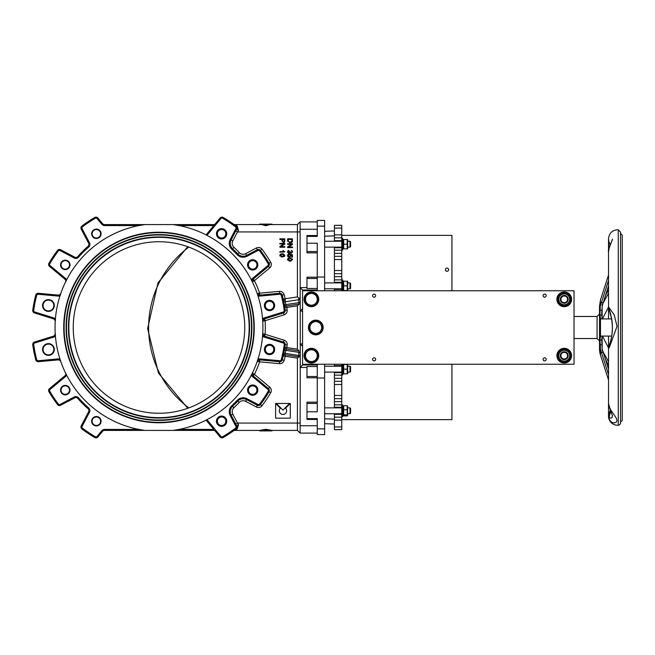 <?xml version="1.0" encoding="UTF-8"?>
<svg xmlns="http://www.w3.org/2000/svg" width="655" height="655" viewBox="0 0 655 655"><rect width="100%" height="100%" fill="white"/><g stroke="black" fill="none" stroke-linecap="round" stroke-linejoin="round"><path stroke-width="0.98" d="M207.299 233.401L208.053 234.031A3.431 3.431 0 0 1 206.464 235.104L206.063 234.891L215.208 223.887A1.957 1.957 0 0 1 213.702 224.591L173.223 224.591A103.883 103.883 0 0 1 173.223 430.409L213.702 430.409A1.957 1.957 0 0 1 215.208 431.113L220.096 436.983A2.448 2.448 0 0 0 223.216 437.532A127.406 127.406 0 0 0 233.598 430.777A1.957 1.957 0 0 1 234.744 430.409L259.683 430.409L259.683 430.892L261.894 430.892L265.815 429.844L269.729 430.892L271.94 430.892L271.94 430.409L297.419 430.409L300.113 433.102L300.268 355.739L285.252 353.299A128.879 128.879 0 0 0 285.809 350.409L286.088 348.968A1.474 1.474 0 0 1 284.851 347.281L284.843 347.314M261.894 430.892L269.729 430.892M263.359 430.892L268.263 430.892M265.815 429.844L265.815 429.271L271.94 430.409M259.683 430.409L265.815 429.271M269.729 430.409L297.419 430.409L300.113 433.102L317.266 433.102L300.113 433.102M298.885 356.803L297.419 358.072L297.419 430.409M261.894 430.409L234.744 430.409L237.249 428.935L238.485 424.546L237.495 423.056L300.113 423.056M235.759 231.035L231.084 239.918L230.216 239.46A8.327 8.327 0 0 0 231.903 249.432A106.822 106.822 0 0 1 237.061 254.582A8.327 8.327 0 0 0 247.025 256.269L257.8 250.603A1.474 1.474 0 0 1 259.65 251.012A126.423 126.423 0 0 1 268.173 263.769A1.474 1.474 0 0 1 267.846 265.635L252.453 278.432A3.431 3.431 0 0 0 251.389 280.021L252.445 282.141A2.448 2.448 0 0 1 253.084 279.186L268.468 266.389A2.448 2.448 0 0 0 269.017 263.269A127.406 127.406 0 0 0 260.436 250.423A2.448 2.448 0 0 0 257.341 249.735L246.567 255.401A7.352 7.352 0 0 1 237.773 253.919A107.805 107.805 0 0 0 232.574 248.712A7.352 7.352 0 0 1 231.084 239.918L236.75 229.144L235.759 231.035L237.495 231.944L238.485 230.454L237.249 226.065L234.744 224.591L259.683 224.591L259.683 224.108L261.894 224.108L265.815 225.156L269.729 224.108L271.94 224.108L271.94 224.591L297.419 224.591L297.419 296.928L298.885 298.197M261.894 224.108L269.729 224.108M265.815 225.156L265.815 225.729L261.894 224.591L234.744 224.591A1.957 1.957 0 0 1 233.598 224.223L233.598 224.223M317.266 229.25L300.113 229.25L300.113 221.898L317.266 221.898L300.113 221.898L297.419 224.591L269.729 224.591L265.815 225.729M285.564 408.204A3.676 3.676 0 0 1 285.564 413.403A3.676 3.676 0 0 1 280.365 413.403A3.676 3.676 0 0 1 280.365 408.204L275.616 403.455L275.616 418.152L290.312 418.152L290.312 403.455L285.564 408.204M289.616 403.455L276.304 403.455L282.96 410.112L289.616 403.455M279.906 255.966L280.307 254.279L282.305 253.796L280.307 254.279L279.8 255.393L282.305 256.989L284.802 255.393L282.305 253.796L283.263 253.862L284.802 255.393L284.688 255.999M282.305 256.367L280.299 255.393L282.305 254.41L283.959 254.721L284.303 255.385L282.305 256.367M282.305 254.41L281.118 254.525M284.221 256.547L281.093 256.866M287.594 238.813L287.594 240.59L290.075 242.866L292.073 242.096L292.498 238.813L287.594 238.813M288.175 240.508L288.519 241.711L288.175 239.468L291.917 239.468L291.819 241.335L290.083 242.203L288.519 241.711L290.705 242.145M292.498 240.508L291.59 242.506M292.425 241.376L292.073 242.096L292.425 241.376M291.573 242.522L289.412 242.817M287.692 241.417L287.594 240.59M287.594 243.758L287.594 244.381L291.442 244.381L287.594 246.951L287.594 247.623L292.498 247.623L292.498 247L288.65 247L292.498 244.421L292.498 243.758L287.594 243.758M288.896 250.366L287.512 251.929L289.043 253.575L290.255 252.658L291.246 253.338L292.515 251.905L291.246 250.431L292.024 251.913L291.254 252.715L289.919 251.553L289.035 252.936L288.012 251.929L288.978 250.971L288.421 250.48M291.246 250.431L291.819 250.628M291.827 250.636L292.236 250.996M292.457 251.446L290.984 253.305M290.255 252.658L291.246 253.338L290.14 252.969M289.42 253.534L288.446 253.452M287.594 252.486L287.954 250.799M288.88 254.173L287.512 255.745L288.11 257.03L289.264 257.423L290.853 255.892L290.542 254.967L291.86 255.237L291.86 257.186L292.433 257.186L292.433 254.754L289.919 254.279L290.321 255.737L289.207 256.785L288.003 255.745L288.937 254.803L288.88 254.173L288.306 254.328M290.542 254.967L290.779 256.375M289.854 257.325L288.11 257.03L287.578 255.229M287.832 254.721L288.29 254.336M290.321 255.737L289.837 254.844L290.321 255.737M288.003 255.745L289.6 256.727M287.619 260.15L288.02 258.463L290.009 257.98L288.02 258.463L287.512 259.577L290.009 261.173L292.515 259.577L290.009 257.98L291.082 258.07M290.009 260.551L288.003 259.577L290.009 258.594L291.663 258.905L292.015 259.568L290.009 260.551M290.009 258.594L289.052 258.659M288.798 258.709L288.364 258.905M291.041 261.091L288.97 261.083M292.417 258.995L292.507 259.773M279.881 238.813L279.881 239.468L281.871 239.468L281.871 240.721L283.369 242.555L284.737 241.408L284.786 238.813L279.881 238.813M283.345 241.891L282.452 240.729L282.452 239.468L284.204 239.468L284.164 241.327L283.345 241.891M282.452 240.729L282.542 241.368M284.262 242.276L283.369 242.555L281.871 240.721M284.786 240.663L284.548 241.957M279.881 243.382L279.881 244.004L283.73 244.004L279.881 246.575L279.881 247.238L284.786 247.238L284.786 246.624L280.938 246.624L284.786 244.045L284.786 243.382L279.881 243.382M279.881 252.249L284.802 251.864L282.993 250.447L283.713 251.651L279.881 251.651L279.881 252.249M283.713 251.651L282.993 250.447M283.214 355.796L283.197 355.853A1.474 1.474 0 0 1 284.843 354.723A1.474 1.474 0 0 0 283.197 355.853L285.122 356.255L285.334 354.797M264.522 318.838L265.103 320.713L284.106 314.809A4.413 4.413 0 0 0 287.168 310.003A129.371 129.371 0 0 0 286.784 307.416L284.851 307.719A1.474 1.474 0 0 1 286.088 306.032L285.809 304.591L284.36 304.853L284.851 307.719A1.474 1.474 0 0 1 286.088 306.032L299.04 304.116L297.419 305.844L297.419 349.156L284.851 347.281L284.36 350.147L298.827 352.333L298.827 355.305L298.615 356.762L284.843 354.723L285.252 353.299L283.811 353.004M298.615 356.762L300.113 356.983M297.419 349.156L298.885 350.859M284.851 347.281A1.474 1.474 0 0 0 286.088 348.968L299.04 350.883L298.827 352.333L300.268 352.767L300.268 355.739M300.113 229.25L300.268 352.767M257.775 360.537L257.145 361.511A2.448 2.448 0 0 1 259.683 359.873L259.626 361.838L279.431 363.656A4.413 4.413 0 0 0 284.106 360.389L282.207 359.89A127.406 127.406 0 0 0 285.22 344.735A2.448 2.448 0 0 0 283.525 342.057L264.407 336.121A2.448 2.448 0 0 1 262.688 333.641L262.524 336.007A3.431 3.431 0 0 0 264.121 337.063L283.23 342.999A1.474 1.474 0 0 1 284.254 344.595A126.423 126.423 0 0 1 281.257 359.636A1.474 1.474 0 0 1 279.701 360.733L259.773 358.899L259.683 359.873L279.611 361.707A2.448 2.448 0 0 0 282.207 359.89A2.448 2.448 0 0 1 279.611 361.707L279.701 360.733M299.04 304.116L300.113 303.961L299.04 304.116L298.827 302.667L285.809 304.591A128.879 128.879 0 0 0 285.252 301.701L285.122 298.745L283.206 299.179M300.113 298.017L298.615 298.238L298.827 299.695L283.811 301.996M283.197 299.147A1.474 1.474 0 0 0 284.843 300.277L285.334 300.203M300.268 302.233L298.827 302.667L298.827 299.695L300.268 299.261M262.909 320.205L262.688 321.359A2.448 2.448 0 0 1 264.407 318.879L283.525 312.943A2.448 2.448 0 0 0 285.22 310.265A127.406 127.406 0 0 0 282.207 295.11A2.448 2.448 0 0 0 279.611 293.293L259.683 295.127A2.448 2.448 0 0 1 257.145 293.489L257.775 294.463M213.702 225.574L179.069 225.574L173.223 224.591L213.702 224.591L213.702 225.574A2.939 2.939 0 0 0 213.808 225.574L215.208 223.887L213.808 225.574M173.223 224.591L104.497 224.591A2.448 2.448 0 0 1 102.614 223.715L97.873 218.017A2.448 2.448 0 0 0 94.762 217.468A127.406 127.406 0 0 0 81.908 226.057A2.448 2.448 0 0 0 81.22 229.144L88.662 243.283A2.448 2.448 0 0 1 88.106 246.272A107.805 107.805 0 0 0 77.757 256.621A2.448 2.448 0 0 1 74.768 257.178L60.628 249.735A2.448 2.448 0 0 0 57.542 250.423A127.406 127.406 0 0 0 48.953 263.269A2.448 2.448 0 0 0 49.502 266.389L64.886 279.186A2.448 2.448 0 0 1 65.525 282.141L66.589 280.021L65.525 282.141A2.448 2.448 0 0 0 64.886 279.186L65.516 278.432L50.132 265.635A1.474 1.474 0 0 1 49.796 263.769A126.423 126.423 0 0 1 58.32 251.012A1.474 1.474 0 0 1 60.178 250.603L74.318 258.045A3.431 3.431 0 0 0 78.494 257.259A106.822 106.822 0 0 1 88.752 247.009A3.431 3.431 0 0 0 89.53 242.833L82.088 228.685A1.474 1.474 0 0 1 82.497 226.835A126.423 126.423 0 0 1 95.253 218.311A1.474 1.474 0 0 1 97.12 218.639L101.861 224.338A3.431 3.431 0 0 0 104.497 225.574L104.497 224.591M173.223 430.409L179.069 429.426L213.702 429.426L213.702 430.409L144.747 430.409A103.883 103.883 0 0 1 144.747 224.591L138.901 225.574L104.497 225.574M213.702 429.426A2.939 2.939 0 0 1 213.808 429.426L206.063 420.109L206.464 419.896A3.431 3.431 0 0 1 208.053 420.968L207.299 421.599M252.453 376.568A3.431 3.431 0 0 1 251.389 374.979L252.445 372.859A2.448 2.448 0 0 0 253.084 375.814L252.453 376.568L267.846 389.365A1.474 1.474 0 0 1 268.173 391.231A126.423 126.423 0 0 1 259.65 403.988A1.474 1.474 0 0 1 257.8 404.397L247.025 398.731A8.327 8.327 0 0 0 237.061 400.418A106.822 106.822 0 0 1 231.903 405.568A8.327 8.327 0 0 0 230.216 415.54L235.882 426.315L236.75 425.856L231.084 415.082A7.352 7.352 0 0 1 232.574 406.288A107.805 107.805 0 0 0 237.773 401.081A7.352 7.352 0 0 1 246.567 399.599L257.341 405.265A2.448 2.448 0 0 0 260.436 404.577A127.406 127.406 0 0 0 269.017 391.731A2.448 2.448 0 0 0 268.468 388.611L253.084 375.814A1.957 0.45 -50.2 0 1 253.919 374.103L252.445 372.859M258.013 360.34L259.683 359.873A1.957 0.45 -84.8 0 0 259.069 361.675L257.145 361.511L257.898 359.259A3.431 3.431 0 0 1 259.773 358.899M264.407 318.879A1.957 0.45 -107.2 0 0 264.53 320.778L262.688 321.359L262.524 318.993A3.431 3.431 0 0 1 264.121 317.937L264.407 318.879L262.982 320.041M258.021 294.668L259.683 295.127L259.773 296.101A3.431 3.431 0 0 1 257.898 295.741L257.39 293.997M238.485 230.454L236.75 229.144A2.448 2.448 0 0 0 236.062 226.057A127.406 127.406 0 0 0 223.216 217.468A2.448 2.448 0 0 0 220.096 218.017L215.208 223.887M63.723 327.5A95.262 95.262 0 0 1 206.62 245.003A95.262 95.262 0 0 1 206.62 409.997A95.262 95.262 0 0 1 63.723 327.5M66.589 374.979L65.525 372.859L66.589 374.979A3.431 3.431 0 0 1 65.516 376.568L64.886 375.814L49.502 388.611A2.448 2.448 0 0 0 48.953 391.731A127.406 127.406 0 0 0 57.542 404.577A2.448 2.448 0 0 0 60.628 405.265A2.448 2.448 0 0 1 57.542 404.577L58.32 403.988A126.423 126.423 0 0 1 49.796 391.231L48.953 391.731M104.497 430.409A2.448 2.448 0 0 0 102.614 431.285A2.448 2.448 0 0 1 104.497 430.409L104.497 429.426L138.901 429.426L144.747 430.409L104.497 430.409L144.747 430.409M60.072 359.259L60.825 361.511L60.072 359.259A3.431 3.431 0 0 0 58.197 358.899L38.268 360.733A1.474 1.474 0 0 1 36.713 359.636A126.423 126.423 0 0 1 33.724 344.595A1.474 1.474 0 0 1 34.74 342.999L53.857 337.063A3.431 3.431 0 0 0 55.446 336.007L55.282 333.641L55.446 336.007M58.197 296.101L58.287 295.127L59.433 294.955L60.825 293.489L60.072 295.741L60.825 293.489A2.448 2.448 0 0 1 58.287 295.127L38.358 293.293A2.448 2.448 0 0 0 35.763 295.11A127.406 127.406 0 0 0 32.75 310.265A2.448 2.448 0 0 0 34.453 312.943L53.563 318.879A2.448 2.448 0 0 1 55.282 321.359L55.446 318.993L55.282 321.359L54.553 319.468L53.563 318.879L34.453 312.943A2.448 2.448 0 0 1 32.75 310.265L33.724 310.404A126.423 126.423 0 0 1 36.713 295.364A1.474 1.474 0 0 1 38.268 294.267L58.197 296.101A3.431 3.431 0 0 0 60.072 295.741M215.208 431.113A1.957 1.957 0 0 0 213.702 430.409M54.324 349.492A5.879 5.879 0 0 0 45.506 344.399A5.879 5.879 0 0 0 45.506 354.584A5.879 5.879 0 0 0 54.324 349.492M53.833 349.492A5.387 5.387 0 0 1 45.752 354.159A5.387 5.387 0 0 1 45.752 344.817A5.387 5.387 0 0 1 53.833 349.492M53.882 307.76A5.879 5.879 0 0 0 47.676 299.679A5.879 5.879 0 0 0 43.779 309.094A5.879 5.879 0 0 0 53.882 307.76M53.423 307.572A5.387 5.387 0 0 1 44.172 308.792A5.387 5.387 0 0 1 47.741 300.17A5.387 5.387 0 0 1 53.423 307.572M102.614 431.285L97.873 436.983A2.448 2.448 0 0 1 94.762 437.532A2.448 2.448 0 0 0 97.873 436.983L102.614 431.285L101.861 430.662L97.12 436.361L97.873 436.983M81.908 428.943A2.448 2.448 0 0 1 81.22 425.856A2.448 2.448 0 0 0 81.908 428.943A127.406 127.406 0 0 0 94.762 437.532L95.253 436.688A126.423 126.423 0 0 1 82.497 428.165L81.908 428.943M88.662 411.717A2.448 2.448 0 0 0 88.106 408.728A2.448 2.448 0 0 1 88.662 411.717L81.22 425.856L82.088 426.315L89.53 412.167L88.662 411.717M77.757 398.379A2.448 2.448 0 0 0 74.768 397.822A2.448 2.448 0 0 1 77.757 398.379A107.805 107.805 0 0 0 88.106 408.728L88.752 407.991A106.822 106.822 0 0 1 78.494 397.741L77.757 398.379M65.525 372.859A2.448 2.448 0 0 1 64.886 375.814M60.628 405.265L74.768 397.822L74.318 396.955L60.178 404.397L60.628 405.265M70.003 390.118A4.724 4.724 0 0 0 62.913 386.024A4.724 4.724 0 0 0 62.913 394.212A4.724 4.724 0 0 0 70.003 390.118M101.099 421.214A4.724 4.724 0 0 0 94.009 417.12A4.724 4.724 0 0 0 94.009 425.308A4.724 4.724 0 0 0 101.099 421.214M50.132 265.635L49.502 266.389A2.448 2.448 0 0 1 48.953 263.269L49.796 263.769M97.873 218.017L102.614 223.715L101.861 224.338L97.12 218.639L97.873 218.017M55.282 333.641L54.553 335.532L55.282 333.641A2.448 2.448 0 0 1 53.563 336.121L34.453 342.057A2.448 2.448 0 0 0 32.75 344.735A127.406 127.406 0 0 0 35.763 359.89A2.448 2.448 0 0 0 38.358 361.707L58.287 359.873A2.448 2.448 0 0 1 60.825 361.511L59.433 360.045L60.825 361.511M38.268 360.733L38.358 361.707A2.448 2.448 0 0 1 35.763 359.89A127.406 127.406 0 0 1 35.665 359.497A127.406 127.406 0 0 1 32.807 345.136A127.406 127.406 0 0 1 32.75 344.735L33.724 344.595M54.553 319.468L55.282 321.277A2.448 2.448 0 0 0 55.249 320.77M59.433 294.955L60.8 293.563M53.857 337.063L53.563 336.121L54.553 335.532M59.433 360.045L58.287 359.873L58.197 358.899M92.134 233.786A4.241 4.241 0 0 1 96.367 229.553A4.241 4.241 0 0 1 100.608 233.786A4.241 4.241 0 0 1 96.367 238.027A4.241 4.241 0 0 1 92.134 233.786M61.038 264.882A4.241 4.241 0 0 1 65.271 260.649A4.241 4.241 0 0 1 69.512 264.882A4.241 4.241 0 0 1 65.271 269.123A4.241 4.241 0 0 1 61.038 264.882M70.003 264.882A4.724 4.724 0 0 0 62.913 260.788A4.724 4.724 0 0 0 62.913 268.976A4.724 4.724 0 0 0 70.003 264.882M101.099 233.786A4.724 4.724 0 0 0 94.009 229.692A4.724 4.724 0 0 0 94.009 237.88A4.724 4.724 0 0 0 101.099 233.786M92.134 421.214A4.241 4.241 0 0 1 96.367 416.973A4.241 4.241 0 0 1 100.608 421.214A4.241 4.241 0 0 1 96.367 425.447A4.241 4.241 0 0 1 92.134 421.214M61.038 390.118A4.241 4.241 0 0 1 65.271 385.877A4.241 4.241 0 0 1 69.512 390.118A4.241 4.241 0 0 1 65.271 394.351A4.241 4.241 0 0 1 61.038 390.118M268.173 263.769L269.017 263.269A2.448 2.448 0 0 1 268.468 266.389L253.174 279.112L254.427 280.618L269.721 267.895A4.413 4.413 0 0 0 270.712 262.287A129.371 129.371 0 0 0 261.992 249.236A4.413 4.413 0 0 0 256.424 247.999L245.658 253.665A5.387 5.387 0 0 1 239.206 252.576A109.77 109.77 0 0 0 233.909 247.279A5.387 5.387 0 0 1 232.82 240.827L237.495 231.944L300.113 231.944M252.453 278.432L253.084 279.186L252.216 280.807M252.2 280.987L252.339 281.871M216.453 233.786A5.142 5.142 0 0 1 224.174 229.332A5.142 5.142 0 0 1 224.174 238.248A5.142 5.142 0 0 1 216.453 233.786M247.549 264.882A5.142 5.142 0 0 1 255.27 260.428A5.142 5.142 0 0 1 255.27 269.336A5.142 5.142 0 0 1 247.549 264.882M235.882 426.315A1.474 1.474 0 0 1 235.473 428.165A126.423 126.423 0 0 1 222.716 436.688L223.216 437.532A2.448 2.448 0 0 1 220.096 436.983L220.85 436.361L208.053 420.968M223.216 437.532A127.406 127.406 0 0 0 236.062 428.943A2.448 2.448 0 0 0 236.75 425.856L238.485 424.546M247.025 398.731L246.567 399.599A7.352 7.352 0 0 0 237.773 401.081A107.805 107.805 0 0 1 232.574 406.288L231.903 405.568M236.553 428.452L236.062 428.943A1.957 1.228 -127.2 0 1 237.249 428.935M235.759 423.965L237.495 423.056L232.82 414.173A5.387 5.387 0 0 1 233.909 407.721A109.77 109.77 0 0 0 239.206 402.424A5.387 5.387 0 0 1 245.658 401.335L256.424 407.001A4.413 4.413 0 0 0 261.992 405.764A129.371 129.371 0 0 0 270.712 392.713A4.413 4.413 0 0 0 269.721 387.105L254.427 374.382L253.174 375.888M259.069 361.675L259.626 361.838A106.339 106.339 0 0 1 254.427 374.382L253.919 374.103M252.208 374.144L252.609 375.29M268.173 391.231L269.017 391.731A127.406 127.406 0 0 1 260.436 404.577A2.448 2.448 0 0 1 257.341 405.265L257.8 404.397M297.419 296.928L285.122 298.745A129.371 129.371 0 0 0 284.106 294.611A4.413 4.413 0 0 0 279.431 291.344L259.626 293.162L259.806 295.11L279.611 293.293L279.701 294.267A1.474 1.474 0 0 1 281.257 295.364A126.423 126.423 0 0 1 284.254 310.404A1.474 1.474 0 0 1 283.23 312.001L264.121 317.937M287.168 310.003L285.22 310.265A2.448 2.448 0 0 1 283.525 312.943L283.23 312.001M263.908 335.909L264.407 336.121A1.957 0.45 107.3 0 1 264.53 334.222L262.688 333.641M262.966 334.926L263.769 335.819M283.23 342.999L283.525 342.057L264.522 336.162L265.103 334.287L264.53 334.222M253.084 279.186A1.957 0.45 -129.8 0 0 253.919 280.897L254.427 280.618A106.339 106.339 0 0 1 259.626 293.162L259.069 293.325A1.957 0.45 -95.2 0 0 259.683 295.127M259.069 293.325L257.145 293.489M264.53 320.778L265.103 320.713A106.339 106.339 0 0 1 265.103 334.287L284.106 340.191A4.413 4.413 0 0 1 287.168 344.997L284.254 344.595M236.578 226.581L236.062 226.057A1.957 1.228 127.2 0 0 237.249 226.065M252.445 282.141L253.919 280.897M247.549 390.118A5.142 5.142 0 0 1 255.27 385.664A5.142 5.142 0 0 1 255.27 394.572A5.142 5.142 0 0 1 247.549 390.118M216.453 421.214A5.142 5.142 0 0 1 224.174 416.752A5.142 5.142 0 0 1 224.174 425.668A5.142 5.142 0 0 1 216.453 421.214M217.362 421.214A4.241 4.241 0 0 0 223.723 424.882A4.241 4.241 0 0 0 223.723 417.538A4.241 4.241 0 0 0 217.362 421.214M248.458 264.882A4.241 4.241 0 0 0 254.82 268.55A4.241 4.241 0 0 0 254.82 261.214A4.241 4.241 0 0 0 248.458 264.882M264.383 349.492A5.142 5.142 0 0 1 272.095 345.029A5.142 5.142 0 0 1 272.095 353.946A5.142 5.142 0 0 1 264.383 349.492M265.291 349.492A4.241 4.241 0 0 0 271.645 353.16A4.241 4.241 0 0 0 271.645 345.815A4.241 4.241 0 0 0 265.291 349.492M248.458 390.118A4.241 4.241 0 0 0 254.82 393.786A4.241 4.241 0 0 0 254.82 386.45A4.241 4.241 0 0 0 248.458 390.118M264.383 305.508A5.142 5.142 0 0 1 272.095 301.054A5.142 5.142 0 0 1 272.095 309.971A5.142 5.142 0 0 1 264.383 305.508M265.291 305.508A4.241 4.241 0 0 0 271.645 309.185A4.241 4.241 0 0 0 271.645 301.84A4.241 4.241 0 0 0 265.291 305.508M217.362 233.786A4.241 4.241 0 0 0 223.723 237.462A4.241 4.241 0 0 0 223.723 230.118A4.241 4.241 0 0 0 217.362 233.786M317.266 403.455L306.974 403.455L306.974 418.61L317.266 418.61L317.266 434.568L324.618 434.568L324.618 364.254M324.618 434.568L317.266 434.568M317.266 220.432L324.618 220.432L317.266 220.432L317.266 236.39L306.974 236.39L306.974 252.838L317.266 252.838M324.618 290.746L324.618 220.432M324.618 277.024L317.266 277.024L317.266 243.202L306.974 243.202M66.466 327.5A92.519 92.519 0 0 0 205.244 407.623A92.519 92.519 0 0 0 205.244 247.377A92.519 92.519 0 0 0 66.466 327.5M66.081 327.5A92.912 92.912 0 0 1 205.441 247.041A92.912 92.912 0 0 1 205.441 407.959A92.912 92.912 0 0 1 66.081 327.5M64.116 327.5A94.869 94.869 0 0 0 206.423 409.662A94.869 94.869 0 0 0 206.423 245.338A94.869 94.869 0 0 0 64.116 327.5M68.824 327.5A90.161 90.161 0 0 0 204.065 405.584A90.161 90.161 0 0 0 204.065 249.416A90.161 90.161 0 0 0 68.824 327.5M68.431 327.5A90.554 90.554 0 0 1 204.262 249.072A90.554 90.554 0 0 1 204.262 405.928A90.554 90.554 0 0 1 68.431 327.5M158.985 241.744A85.756 85.756 0 0 1 233.254 370.378A85.756 85.756 0 0 1 84.724 370.378A85.756 85.756 0 0 1 158.985 241.744M324.618 377.976L317.266 377.976L317.266 364.991L302.561 364.991L300.113 367.439L306.974 367.439M302.561 364.991L302.561 290.746L574.034 290.746L574.034 364.254L302.561 364.254M302.561 346.364L300.113 343.916L302.561 343.916M317.266 366.538L306.974 366.538L306.974 377.796L317.266 377.796M302.561 308.636L300.113 311.084L302.561 311.084M317.266 277.204L306.974 277.204L306.974 288.462L317.266 288.462M317.266 277.024L317.266 290.009L302.561 290.009L300.113 287.561L306.974 287.561M302.561 290.009L302.561 290.746M317.266 376.502L306.974 376.502M317.266 377.976L317.266 411.798L306.974 411.798M306.974 236.39L306.974 235.546L317.266 235.546M317.266 419.454L306.974 419.454L306.974 418.61M306.974 403.455L306.974 402.162L317.266 402.162M317.266 278.498L306.974 278.498M317.266 251.545L306.974 251.545M334.418 366.21L334.418 365.596L341.763 365.596L341.763 364.254M334.418 407.86L334.418 407.254L341.763 407.254L341.763 372.703L334.418 372.703L334.418 372.089M341.763 417.178L334.418 417.178L334.418 429.672L341.763 429.672L341.763 414.353L334.418 414.353L334.418 413.747M341.763 228.071L341.763 225.328L334.418 225.328L334.418 228.071L341.763 228.071L341.763 234.867L334.418 234.867L334.418 237.822L341.763 237.822L341.763 234.867M334.418 241.253L334.418 240.647L341.763 240.647L341.763 237.822M334.418 282.911L334.418 282.297L341.763 282.297L341.763 247.746L334.418 247.746L334.418 247.14M341.763 290.746L341.763 289.404L334.418 289.404L334.418 288.79M334.418 235.865L324.618 236.218M334.418 230.961L324.618 231.313M334.418 419.135L324.618 418.782M334.418 424.039L324.618 423.687M334.418 290.746L334.418 289.404M334.418 282.297L334.418 279.873L341.763 279.873M341.763 276.672L334.418 276.672L334.418 279.873M334.418 276.672L334.418 273.708L341.763 273.708M341.763 270.507L334.418 270.507L334.418 273.708M334.418 270.507L334.418 259.536L341.763 259.536M341.763 256.334L334.418 256.334L334.418 259.536M334.418 256.334L334.418 253.37L341.763 253.37M341.763 250.169L334.418 250.169L334.418 253.37M334.418 250.169L334.418 247.746M334.418 240.647L334.418 237.822M334.418 234.867L334.418 228.071M334.418 417.178L334.418 414.353M334.418 407.254L334.418 404.831L341.763 404.831M341.763 401.63L334.418 401.63L334.418 404.831M334.418 401.63L334.418 398.666L341.763 398.666M341.763 395.464L334.418 395.464L334.418 398.666M334.418 395.464L334.418 384.493L341.763 384.493M341.763 381.292L334.418 381.292L334.418 384.493M334.418 381.292L334.418 378.328L341.763 378.328M341.763 375.127L334.418 375.127L334.418 378.328M334.418 375.127L334.418 372.703M334.418 365.596L334.418 364.254M546.164 295.651A1.531 1.531 0 0 1 543.871 296.977A1.531 1.531 0 0 1 543.871 294.324A1.531 1.531 0 0 1 546.164 295.651M546.164 359.349A1.531 1.531 0 0 1 543.871 360.676A1.531 1.531 0 0 1 543.871 358.023A1.531 1.531 0 0 1 546.164 359.349M375.642 295.651A1.531 1.531 0 0 1 373.342 296.977A1.531 1.531 0 0 1 373.342 294.324A1.531 1.531 0 0 1 375.642 295.651M375.642 359.349A1.531 1.531 0 0 1 373.342 360.676A1.531 1.531 0 0 1 373.342 358.023A1.531 1.531 0 0 1 375.642 359.349M447.037 268.083A1.597 1.597 0 0 1 448.421 270.474A1.597 1.597 0 0 1 445.662 270.474A1.597 1.597 0 0 1 447.037 268.083M451.942 364.254L451.942 419.626L341.763 419.626M341.763 235.374L451.942 235.374L451.942 290.746M564.233 358.997A3.316 3.316 0 0 1 561.36 354.019A3.316 3.316 0 0 1 567.115 354.019A3.316 3.316 0 0 1 564.233 358.997M564.233 302.643A3.316 3.316 0 0 1 561.36 297.665A3.316 3.316 0 0 1 567.115 297.665A3.316 3.316 0 0 1 564.233 302.643M568.155 355.673A3.922 3.922 0 0 0 562.277 352.284A3.922 3.922 0 0 0 562.277 359.071A3.922 3.922 0 0 0 568.155 355.673M564.233 361.118A5.436 5.436 0 0 0 568.949 352.955A5.436 5.436 0 0 0 559.526 352.955A5.436 5.436 0 0 0 564.233 361.118M570.12 359.071L564.233 362.469L558.355 359.071L558.355 352.284L564.233 348.886L570.12 352.284L570.12 359.071M568.155 299.327A3.922 3.922 0 0 0 562.277 295.929A3.922 3.922 0 0 0 562.277 302.716A3.922 3.922 0 0 0 568.155 299.327M564.233 304.763A5.436 5.436 0 0 0 568.949 296.6A5.436 5.436 0 0 0 559.526 296.6A5.436 5.436 0 0 0 564.233 304.763M570.12 302.716L564.233 306.114L558.355 302.716L558.355 295.929L564.233 292.531L570.12 295.929L570.12 302.716M564.422 306.671A7.352 7.352 0 0 0 570.513 295.495A7.352 7.352 0 0 0 557.782 295.806A7.352 7.352 0 0 0 564.422 306.671M564.413 306.303A6.984 6.984 0 0 1 558.109 295.978A6.984 6.984 0 0 1 570.194 295.683A6.984 6.984 0 0 1 564.413 306.303M565.986 362.813A7.352 7.352 0 0 0 569.547 350.597A7.352 7.352 0 0 0 557.184 353.618A7.352 7.352 0 0 0 565.986 362.813M565.895 362.461A6.984 6.984 0 0 1 557.536 353.725A6.984 6.984 0 0 1 569.285 350.851A6.984 6.984 0 0 1 565.895 362.461M311.387 291.974A7.352 7.352 0 0 0 305.017 302.995A7.352 7.352 0 0 0 317.749 302.995A7.352 7.352 0 0 0 311.387 291.974M311.387 292.343A6.984 6.984 0 0 1 317.429 302.815A6.984 6.984 0 0 1 305.336 302.815A6.984 6.984 0 0 1 311.387 292.343M315.792 320.148A7.352 7.352 0 0 0 309.43 331.176A7.352 7.352 0 0 0 322.162 331.176A7.352 7.352 0 0 0 315.792 320.148M315.792 320.516A6.984 6.984 0 0 1 321.842 330.988A6.984 6.984 0 0 1 309.75 330.988A6.984 6.984 0 0 1 315.792 320.516M311.387 348.329A7.352 7.352 0 0 0 305.017 359.349A7.352 7.352 0 0 0 317.749 359.349A7.352 7.352 0 0 0 311.387 348.329M311.387 348.697A6.984 6.984 0 0 1 317.429 359.169A6.984 6.984 0 0 1 305.336 359.169A6.984 6.984 0 0 1 311.387 348.697M310.928 305.189L307.547 304.927L306.081 301.865A5.879 5.879 0 0 0 316.234 302.651L314.318 305.451L310.928 305.189M304.616 298.803L306.532 296.003A5.879 5.879 0 0 0 306.081 301.865L304.616 298.803M308.456 293.203L311.837 293.465A5.879 5.879 0 0 0 306.532 296.003L308.456 293.203M316.692 296.789L318.15 299.851L316.234 302.651A5.879 5.879 0 0 0 311.837 293.465L315.227 293.727L316.692 296.789M316.103 333.37L312.713 333.551L310.863 330.701A5.879 5.879 0 0 0 321.032 330.169L319.493 333.19L316.103 333.37M309.013 327.86L310.552 324.831A5.879 5.879 0 0 0 310.863 330.701L309.013 327.86M312.091 321.81L315.481 321.63A5.879 5.879 0 0 0 310.552 324.831L312.091 321.81M320.721 324.299L322.571 327.14L321.032 330.169A5.879 5.879 0 0 0 315.481 321.63L318.87 321.449L320.721 324.299M313.123 350.057L316.365 351.064L317.118 354.38A5.879 5.879 0 0 0 307.392 351.358L309.88 349.058L313.123 350.057M317.872 357.687L315.374 359.996A5.879 5.879 0 0 0 317.118 354.38L317.872 357.687M312.885 362.297L309.643 361.29A5.879 5.879 0 0 0 315.374 359.996L312.885 362.297M305.648 356.975L304.902 353.667L307.392 351.358A5.879 5.879 0 0 0 309.643 361.29L306.401 360.291L305.648 356.975M347.895 241.253L349.999 241.253L349.999 247.14L347.895 247.14M349.999 247.14L350.589 246.607L350.589 241.785L349.999 241.253M347.895 407.86L349.999 407.86L349.999 413.747L347.895 413.747M349.999 413.747L350.589 413.215L350.589 408.392L349.999 407.86M347.895 366.21L349.999 366.21L349.999 372.089L347.895 372.089M349.999 372.089L350.589 371.565L350.589 366.735L349.999 366.21M347.895 282.911L349.999 282.911L349.999 288.79L347.895 288.79M349.999 288.79L350.589 288.265L350.589 283.435L349.999 282.911M347.633 239.542L347.633 248.851M343.662 239.542L343.662 248.851L347.224 248.851L347.224 239.542L343.662 239.542M343.662 244.192L347.224 244.192M347.633 281.191L347.633 290.501M343.662 281.191L343.662 290.501L347.224 290.501L347.224 281.191L343.662 281.191M343.662 285.85L347.224 285.85M347.584 406.059L347.584 415.548M343.662 406.755L343.662 415.892L347.224 415.892L347.224 406.755M347.224 415.892L347.224 414.861L343.662 414.861L343.662 415.892M343.662 409.776L347.224 409.776M343.662 405.723L347.224 405.723M347.633 364.499L347.633 373.808M343.662 364.499L343.662 373.808L347.224 373.808L347.224 364.499L343.662 364.499M343.662 369.15L347.224 369.15M342.688 250.079L342.688 238.314L342.688 250.079L341.763 250.079M341.763 240.647L341.763 247.746M342.991 290.746L342.688 279.972L342.688 290.746M341.763 282.297L341.763 289.404M342.688 416.686L342.688 404.921L342.688 416.686L341.763 416.686M341.763 407.254L341.763 414.353M342.688 364.254L342.688 375.028L341.763 375.028M342.688 375.028L342.991 364.254M341.763 365.596L341.763 372.703M599.521 340.977L597.065 338.529L597.065 316.471L599.521 314.023M608.528 285.858L602.142 306.221L601.708 315.006L602.142 318.093L603.099 318.928L611.721 318.928L601.306 318.928L600.471 318.33L599.939 315.006L600.471 299.974L599.521 306.172L599.521 348.828A20.583 20.583 0 0 0 600.471 355.026L608.528 379.941M574.034 338.529L597.065 338.529M618.263 425.234L618.263 229.766L620.539 232.206L620.539 422.794A2.448 2.448 0 0 1 618.263 425.234A9.064 9.064 0 0 1 608.528 416.048M610.788 243.726L612.45 239.19C612.073 241.007 607.308 251.839 608.528 251.798L609.125 248.458L608.536 239.435M610.648 409.924L608.569 415.065L608.757 417.882L609.723 420.215L611.565 422.131L613.85 422.958L616.183 422.311L617.059 420.518L616.265 418.087L610.198 409.088L608.544 403.742L608.528 348.059L609.281 347.592L617.035 326.346L614.226 314.924L608.528 306.941L610.853 314.85M608.528 403.202L609.134 406.894L612.45 415.81L612.138 417.325L611.181 418.193L610.067 418.005L609.125 416.76L610.788 411.274M610.632 409.899L608.994 413.035L608.528 416.195L608.528 394.842M612.441 326.861L611.655 318.526L609.011 309.094L611.876 319.861C613.072 329.211 612.179 337.734 609.191 345.439L610.133 342.68M610.853 340.158L611.598 336.801M611.655 318.526L611.549 317.97M611.827 335.442L612.441 328.45M622.25 240.819L622.25 241.482L622.25 240.819M622.25 413.141L622.25 413.665M620.539 421.583A1.711 1.711 0 0 0 622.25 419.871L622.25 235.129L620.539 233.417M602.567 318.698L608.528 307.056L608.528 318.928M608.528 336.072L608.528 347.936L602.567 336.302M603.099 318.928L601.306 318.928M600.471 305.648L608.528 280.356M608.528 374.644L600.471 349.352L599.939 339.994L600.471 336.67L601.306 336.072L611.721 336.072L601.306 336.072M603.099 336.072L602.142 336.907L601.708 339.994L602.142 348.779L608.528 369.142M608.528 275.059L600.471 299.974M608.528 293.186L602.142 304.943M605.212 296.068L608.528 289.788M608.528 365.212L605.212 358.932M602.142 350.057L608.528 361.814M284.106 360.389A129.371 129.371 0 0 0 285.122 356.255L297.419 358.072M287.168 344.997A129.371 129.371 0 0 1 286.784 347.584L286.571 349.033M286.571 305.967L286.784 307.416L297.419 305.844M281.257 295.364L284.106 294.611M55.446 318.993A3.431 3.431 0 0 0 53.857 317.937L34.74 312.001A1.474 1.474 0 0 1 33.724 310.404M104.497 429.426A3.431 3.431 0 0 0 101.861 430.662M97.12 436.361A1.474 1.474 0 0 1 95.253 436.688M82.497 428.165A1.474 1.474 0 0 1 82.088 426.315M89.53 412.167A3.431 3.431 0 0 0 88.752 407.991M78.494 397.741A3.431 3.431 0 0 0 74.318 396.955M60.178 404.397A1.474 1.474 0 0 1 58.32 403.988M49.796 391.231A1.474 1.474 0 0 1 50.132 389.365L49.502 388.611M50.132 389.365L65.516 376.568M94.762 217.468L95.253 218.311M81.908 226.057L82.497 226.835M81.22 229.144L82.088 228.685M88.662 243.283L89.53 242.833M88.106 246.272L88.752 247.009M77.757 256.621L78.494 257.259M74.768 257.178L74.318 258.045L60.178 250.603L60.628 249.735M57.542 250.423L58.32 251.012M66.589 280.021A3.431 3.431 0 0 0 65.516 278.432M34.453 342.057L34.74 342.999M35.763 359.89L36.713 359.636M53.857 317.937L53.563 318.879M34.74 312.001L34.453 312.943M36.713 295.364L35.763 295.11M38.268 294.267L38.358 293.293M231.903 249.432L233.909 247.279M236.75 229.144L235.882 228.685L230.216 239.46M237.061 254.582L239.206 252.576M236.062 226.057L235.473 226.835A1.474 1.474 0 0 1 235.882 228.685M247.025 256.269L245.658 253.665M223.216 217.468L222.716 218.311A126.423 126.423 0 0 1 235.473 226.835M257.8 250.603L256.424 247.999M220.096 218.017L220.85 218.639A1.474 1.474 0 0 1 222.716 218.311M259.65 251.012L261.992 249.236M208.053 234.031L220.85 218.639M267.846 265.635L269.721 267.895M232.82 414.173L230.216 415.54M235.473 428.165L236.062 428.943M239.206 402.424L237.061 400.418M222.716 436.688A1.474 1.474 0 0 1 220.85 436.361M261.992 405.764L259.65 403.988M269.721 387.105L267.846 389.365M269.017 391.731L270.712 392.713M257.341 405.265L256.424 407.001M246.567 399.599L245.658 401.335M232.574 406.288L233.909 407.721M285.22 310.265L284.254 310.404M259.773 296.101L279.701 294.267M282.207 359.89L281.257 359.636M264.407 336.121L264.121 337.063M283.525 342.057L284.106 340.191M279.611 361.707L279.431 363.656M279.611 293.293L279.431 291.344M283.525 312.943L284.106 314.809M231.084 239.918L232.82 240.827M269.017 263.269L270.712 262.287M324.618 428.861L317.266 428.861M317.266 226.139L324.618 226.139M317.266 425.75L300.113 425.75M334.418 420.133L341.763 420.133M334.418 426.929L341.763 426.929M188.836 247.107A100.452 100.452 0 0 0 188.836 407.893M601.708 315.006L599.939 315.006M601.708 310.241L599.939 310.241M603.099 302.659L601.306 302.659M603.099 352.341L601.306 352.341M601.708 344.759L599.939 344.759M601.708 339.994L599.939 339.994M600.471 318.33L600.471 336.67M600.471 349.352L600.471 355.026M602.142 318.093L602.142 306.221M602.142 348.779L602.142 336.907M262.712 320.876L262.688 321.286M187.731 408.294L158.453 373.08L147.637 328.581L157.97 282.886L187.731 246.706M324.618 247.14L341.763 247.14M324.618 241.253L341.763 241.253M324.618 413.747L341.763 413.747M324.618 407.86L341.763 407.86M324.618 372.089L341.763 372.089M324.618 366.21L341.763 366.21M324.618 288.79L341.763 288.79M324.618 282.911L341.763 282.911M342.991 248.409L343.245 248.851M342.991 239.984L343.245 239.542M342.991 290.059L343.245 290.501M342.991 281.634L343.245 281.191M342.991 415.016L343.294 415.548M342.991 406.591L343.294 406.059M342.991 373.366L343.245 373.808M342.991 364.941L343.245 364.499M342.688 238.314L341.763 238.314M342.688 279.972L341.763 279.972M342.688 404.921L341.763 404.921M597.065 316.471L574.034 316.471M618.263 229.766C612.417 229.97 609.166 232.983 608.528 238.805L608.528 260.158M608.528 251.798L608.528 306.941M610.362 244.724L609.101 242.293L608.528 239.14M608.528 348.059L608.872 346.249"/></g></svg>
